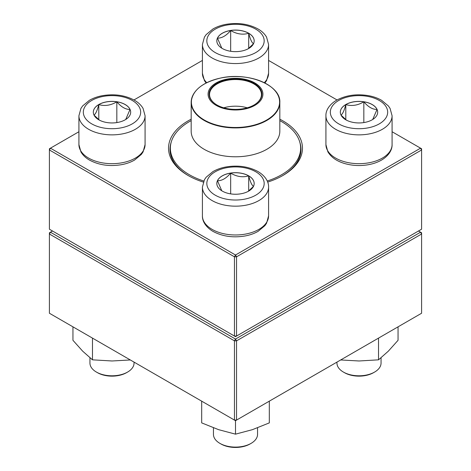 <?xml version="1.0" encoding="UTF-8"?>
<svg xmlns="http://www.w3.org/2000/svg" width="471" height="471" viewBox="0 0 471 471"><rect width="100%" height="100%" fill="white"/><g stroke="black" fill="none" stroke-linecap="round" stroke-linejoin="round"><path stroke-width="0.71" d="M236.542 336.053L421.592 229.212L421.592 149.978L236.542 256.819L236.542 336.053L235.5 336.653L234.458 336.053L234.458 256.819L49.408 149.978L49.408 229.212L234.458 336.053L236.542 336.053M279.827 119.198A66.97 38.663 180 0 1 282.853 120.835A66.97 38.663 180 0 1 282.853 175.518A66.97 38.663 180 0 1 267.675 182.089M203.325 182.089A66.97 38.663 180 0 1 188.147 175.518A66.97 38.663 180 0 1 191.173 119.198M78.916 131.739L50.444 148.177L235.5 255.017L420.556 148.177L392.084 131.739M337.03 99.958L268.582 60.435M202.418 60.435L133.97 99.958M171.22 142.112A65.498 37.815 0 0 0 170.002 149.378A65.498 37.815 0 0 0 188.671 175.818M282.329 175.818A65.498 37.815 0 0 0 300.998 149.378A65.498 37.815 0 0 0 299.78 142.112M49.408 148.777L49.408 149.978L50.444 148.177L49.408 148.777M234.458 256.819L236.542 256.819L235.5 255.017L234.458 256.819M421.592 149.978L421.592 148.777L420.556 148.177L421.592 149.978M248.706 33.235A18.675 10.78 180 0 1 254.175 40.859A18.675 10.78 180 0 1 235.5 51.645A18.675 10.78 180 0 1 216.825 40.859A18.675 10.78 180 0 1 228.353 30.898A18.675 10.78 180 0 1 248.706 33.235M221.77 48.172L217.461 38.127A18.675 10.78 0 0 0 216.825 40.889M230.666 30.509A18.675 10.78 0 0 0 217.461 38.127C221.865 38.245 226.263 35.702 230.666 30.509C236.642 34.089 242.653 35.019 248.706 33.3A18.675 10.78 0 0 0 230.666 30.509L230.666 51.274M254.175 40.889A18.675 10.78 0 0 0 248.706 33.3C250.307 39.405 251.914 42.879 253.539 43.709M253.475 43.785L248.129 48.801M248.706 33.3L248.706 48.383M98.792 104.538A18.675 10.78 180 0 1 119.145 102.201A18.675 10.78 180 0 1 130.673 112.163A18.675 10.78 180 0 1 111.998 122.949A18.675 10.78 180 0 1 93.323 112.163A18.675 10.78 180 0 1 98.792 104.538M89.943 357.795L89.943 363.064A22.055 12.735 0 0 0 96.402 372.066A22.055 12.735 0 0 0 127.594 372.066L127.594 372.066A22.055 12.735 0 0 0 134.052 363.064L134.052 362.111M127.594 372.066L126.552 372.667A20.583 11.881 180 0 1 97.444 372.667L96.402 372.066M130.673 112.192A18.675 10.78 0 0 0 130.037 109.431L125.722 119.475M99.369 120.105L94.023 115.089M93.959 115.012C95.56 114.229 97.173 110.756 98.792 104.597A18.675 10.78 0 0 0 93.323 112.192M116.832 101.807A18.675 10.78 0 0 0 98.792 104.597C104.768 106.34 110.779 105.41 116.832 101.807C121.235 107.005 125.633 109.549 130.037 109.431A18.675 10.78 0 0 0 116.832 101.807L116.832 122.578M98.792 104.597L98.792 119.687M222.294 191.091A18.675 10.78 180 0 1 216.825 183.466A18.675 10.78 180 0 1 235.5 172.686A18.675 10.78 180 0 1 254.175 183.466A18.675 10.78 180 0 1 242.647 193.428A18.675 10.78 180 0 1 222.294 191.091M213.445 427.833L213.445 434.368A22.055 12.735 0 0 0 219.904 443.37A22.055 12.735 0 0 0 251.096 443.37A22.055 12.735 0 0 0 257.555 434.368L257.555 427.833M219.904 443.37L220.946 443.97L219.904 443.37M251.096 443.37L250.054 443.97A20.583 11.881 180 0 1 220.946 443.97M254.175 183.496A18.675 10.78 0 0 0 248.706 175.901A18.675 10.78 0 0 0 230.666 173.11C236.642 176.696 242.653 177.626 248.706 175.901C250.307 182.012 251.914 185.486 253.539 186.316M253.475 186.392L248.129 191.409M221.77 190.773L217.461 180.734A18.675 10.78 0 0 0 216.825 183.496M230.666 173.11A18.675 10.78 0 0 0 217.461 180.734C221.865 180.852 226.268 178.309 230.666 173.11L230.666 193.881M248.706 175.901L248.706 190.99M372.208 119.787A18.675 10.78 180 0 1 351.855 122.124A18.675 10.78 180 0 1 340.327 112.163A18.675 10.78 180 0 1 359.002 101.383A18.675 10.78 180 0 1 377.677 112.163A18.675 10.78 180 0 1 372.208 119.787M336.948 362.111L336.948 363.064A22.055 12.735 0 0 0 343.406 372.066A22.055 12.735 0 0 0 374.598 372.066L374.598 372.066A22.055 12.735 0 0 0 381.057 363.064L381.057 357.795M373.556 372.667L374.598 372.066L373.556 372.667A20.583 11.881 180 0 1 344.448 372.667L343.406 372.066M340.963 115.012C342.564 114.229 344.177 110.756 345.796 104.597A18.675 10.78 0 0 0 340.327 112.192M363.836 101.807A18.675 10.78 0 0 0 345.796 104.597C351.772 106.34 357.783 105.41 363.836 101.807C368.234 107.005 372.638 109.549 377.041 109.431A18.675 10.78 0 0 0 363.836 101.807L363.836 122.578M377.677 112.192A18.675 10.78 0 0 0 377.041 109.431L372.726 119.475M346.373 120.105L341.028 115.089M345.796 104.597L345.796 119.687M279.827 120.629A65.133 37.603 180 0 1 300.633 148.177A65.133 37.603 180 0 1 267.234 181.017M203.766 181.017A65.133 37.603 180 0 1 170.367 148.177A65.133 37.603 180 0 1 191.173 120.629M243.737 79.057A27.418 15.831 180 0 1 254.034 105.822A27.418 15.831 180 0 1 208.73 97.591A27.418 15.831 180 0 1 243.737 79.057M243.425 79.623A26.394 15.237 180 0 1 254.163 104.933A26.394 15.237 180 0 1 216.837 104.933A26.394 15.237 180 0 1 212.933 86.258A26.394 15.237 180 0 1 243.425 79.623M216.996 105.021A25.952 14.984 180 0 1 209.548 94.518A25.952 14.984 180 0 1 243.295 80.229A25.952 14.984 180 0 1 261.452 94.518A25.952 14.984 180 0 1 254.004 105.021M223.766 107.806A25.952 14.984 180 0 1 243.295 106.876A25.952 14.984 180 0 1 247.234 107.806M52.522 231.008L50.444 232.209L235.5 339.049L420.556 232.209L421.592 232.809L421.592 234.01L236.542 340.851L236.542 420.085L421.592 313.244L421.592 234.01L420.556 232.209L418.478 231.008M49.408 234.01L49.408 313.244L234.458 420.085L234.458 340.851L49.408 234.01L50.444 232.209L49.408 232.809L49.408 234.01M235.5 339.049L234.458 340.851L236.542 340.851L235.5 339.049M236.542 420.085L234.458 420.085L235.5 420.685L236.542 420.085M269.318 401.162L269.318 422.887L252.409 429.664L235.5 434.156L218.591 429.664L201.682 422.887L201.682 401.162M235.5 420.685L235.5 434.156M378.525 338.107L378.525 359.832L359.002 360.98L340.674 359.962M398.048 326.839L398.048 340.309L388.287 351.213L378.525 359.832M130.326 359.962L111.998 360.98L92.475 359.832L82.713 351.213L72.952 340.309L72.952 326.839M92.475 338.107L92.475 359.832M215.229 52.564A28.672 16.55 0 0 0 263.195 45.145A28.672 16.55 0 0 0 228.082 24.875A28.672 16.55 0 0 0 215.229 52.564M206.08 83.037L204.438 80.641L202.418 73.276A33.082 19.099 0 0 0 206.734 82.708M212.109 57.968A33.082 19.099 180 0 1 202.418 44.462L204.432 37.109L206.127 34.642L212.91 29.002C216.619 26.865 220.864 25.334 225.656 24.415C237.849 22.337 248.706 23.897 258.232 29.084C261.905 31.233 264.684 33.906 266.562 37.097L268.582 44.462A33.082 19.099 180 0 1 248.158 62.107A33.082 19.099 180 0 1 212.109 57.968M264.266 82.708A33.082 19.099 0 0 0 268.582 73.276L268.582 44.462M132.269 123.867A28.672 16.55 0 0 0 119.416 96.178A28.672 16.55 0 0 0 84.303 116.449A28.672 16.55 0 0 0 132.269 123.867M145.08 144.579L143.066 151.927L141.371 154.394L134.588 160.04C130.879 162.177 126.628 163.702 121.842 164.62C109.649 166.699 98.792 165.144 89.266 159.952C85.592 157.803 82.814 155.136 80.935 151.945L78.916 144.579A33.082 19.099 0 0 0 99.34 162.224A33.082 19.099 0 0 0 135.389 158.079A33.082 19.099 0 0 0 145.08 144.579L145.08 115.766A33.082 19.099 180 0 1 135.389 129.272A33.082 19.099 180 0 1 99.34 133.411A33.082 19.099 180 0 1 78.916 115.766L80.93 108.412L82.625 105.946L89.408 100.305C93.117 98.168 97.362 96.637 102.154 95.719C114.347 93.641 125.204 95.195 134.73 100.388C138.403 102.537 141.182 105.21 143.06 108.395L145.08 115.766M255.771 171.762A28.672 16.55 0 0 0 207.805 179.186A28.672 16.55 0 0 0 242.918 199.457A28.672 16.55 0 0 0 255.771 171.762M268.582 215.883L266.568 223.23L264.873 225.697L258.09 231.343C254.381 233.481 250.136 235.005 245.344 235.924C233.292 237.985 222.518 236.477 213.022 231.402C204.95 226.622 202.2 220.346 202.418 215.883A33.082 19.099 0 0 0 212.109 229.383A33.082 19.099 0 0 0 248.158 233.528A33.082 19.099 0 0 0 268.582 215.883L268.582 187.069A33.082 19.099 180 0 1 235.5 206.168A33.082 19.099 180 0 1 202.418 187.069L204.432 179.716L206.127 177.249L212.91 171.609C216.619 169.472 220.864 167.941 225.656 167.022C237.708 164.962 248.482 166.469 257.978 171.544C266.015 176.301 268.8 182.56 268.582 187.069M338.731 100.458A28.672 16.55 0 0 0 351.584 128.153A28.672 16.55 0 0 0 386.697 107.883A28.672 16.55 0 0 0 338.731 100.458M392.084 144.579C392.302 149.083 389.517 155.348 381.481 160.099C377.718 162.248 373.415 163.773 368.569 164.673C360.433 166.116 352.514 165.751 344.819 163.578C336.871 161.27 331.219 157.343 327.863 151.803L325.92 144.579A33.082 19.099 0 0 0 346.344 162.224A33.082 19.099 0 0 0 382.393 158.079A33.082 19.099 0 0 0 392.084 144.579L392.084 115.766A33.082 19.099 180 0 1 359.002 134.865A33.082 19.099 180 0 1 325.92 115.766C325.702 111.256 328.487 104.998 336.524 100.241C346.02 95.166 356.794 93.658 368.846 95.719C373.638 96.637 377.883 98.168 381.592 100.305L388.375 105.946L390.07 108.412L392.084 115.766M275.865 91.757A44.327 25.593 180 0 1 279.827 102.337L279.827 131.191A44.327 25.593 180 0 1 235.5 156.784A44.327 25.593 180 0 1 191.173 131.191L191.173 102.337A44.327 25.593 180 0 1 195.135 91.757M222.188 126.746A44.327 25.593 180 0 1 191.173 102.337C192.221 90.662 201.924 82.584 220.281 78.121C247.64 71.627 280.922 84.939 279.827 102.337A44.327 25.593 180 0 1 222.188 126.746M222.253 126.316A44.109 25.463 0 0 0 277.572 109.672A44.109 25.463 0 0 0 248.747 77.733A44.109 25.463 0 0 0 193.428 94.377A44.109 25.463 0 0 0 222.253 126.316M202.418 73.276L202.418 44.462M268.582 73.276L266.568 80.623L264.92 83.037M78.916 144.579L78.916 115.766M202.418 215.883L202.418 187.069M325.92 144.579L325.92 115.766M170.367 148.177L170.367 153.381M300.633 148.177L300.633 153.381"/></g></svg>
